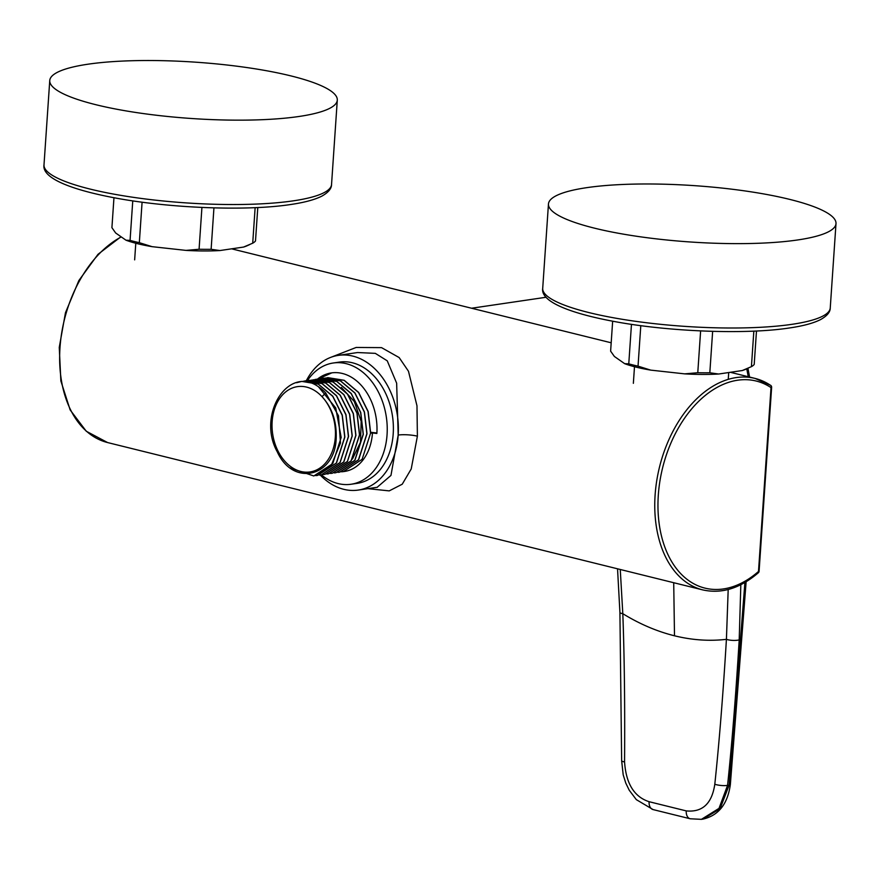 <?xml version="1.0" encoding="UTF-8"?>
<svg xmlns="http://www.w3.org/2000/svg" width="880" height="880" viewBox="0 0 880 880"><rect width="100%" height="100%" fill="white"/><g stroke="black" fill="none" stroke-linecap="round" stroke-linejoin="round"><path stroke-width="1.32" d="M730.334 372.295L755.084 378.422L770.616 385.308A2.266 1.672 -56.4 0 1 771.023 387.607A106.656 69.982 103.9 0 0 658.306 495.22A106.656 69.982 103.9 0 0 758.494 571.472L771.023 387.607L771.628 387.354A2.266 2.266 0 0 0 770.616 385.308A2.266 1.672 -56.4 0 0 770.22 385.132A108.933 71.478 103.9 0 0 755.084 378.422A108.933 71.478 103.9 0 0 659.527 466.983A108.933 71.478 103.9 0 0 702.724 589.897L107.613 442.563A108.933 71.478 -76.1 0 1 59.972 347.952A108.933 71.478 -76.1 0 1 121.275 236.918M758.329 572.77A2.266 2.266 0 0 0 759.088 571.219L758.494 571.472A2.266 1.243 48.8 0 1 758.329 572.77C740.102 588.39 721.578 594.11 702.724 589.897M320.199 475.013A68.079 49.61 -98.4 0 0 358.237 490.072A68.079 49.61 -98.4 0 0 398.189 435.061A68.079 49.61 -98.4 0 0 338.404 355.366A68.079 49.61 -98.4 0 0 306.317 380.743M377.157 487.289L390.962 475.42L398.189 435.061L396.649 383.174L387.244 360.822L375.309 353.353L357.555 352.539L338.404 355.366M330.209 357.566L356.158 347.457L381.535 347.633L399.146 357.555L408.474 371.25L416.977 405.779L417.395 436.172L411.213 468.974L402.237 484.209L389.213 490.886L367.895 488.653M306.152 380.765L307.065 379.324M748.264 376.739L746.757 368.797M740.828 584.705L739.2 639.892C735.845 695.178 731.973 743.677 727.562 785.367L719.015 808.357L701.415 819.346L702.966 819.115L720.06 808.786L729.135 785.136L744.909 582.494M674.498 635.789C692.076 640.123 709.39 641.3 726.418 639.342C723.074 694.419 719.202 742.72 714.802 784.256C711.931 803.616 702.405 812.493 686.235 810.898L649.099 801.702C634.216 796.873 626.032 783.607 624.558 761.915C624.976 705.452 624.393 656.04 622.809 613.69C639.694 624.052 656.92 631.411 674.498 635.789L673.717 582.714M686.235 810.898A9.075 5.951 -76.1 0 0 690.206 818.774L653.07 809.578L636.317 799.634L629.244 790.24L625.779 783.101L623.194 774.807L621.643 760.76L619.916 612.37A9.075 1.947 -1.9 0 0 622.809 613.69L620.257 569.481M728.189 589.523L726.418 639.342A9.075 2.662 -176.7 0 0 739.2 639.892M257.785 207.537L255.497 240.944A72.622 14.234 -176.1 0 1 252.714 243.188L255.134 207.658M213.939 207.889L211.123 249.304L219.934 250.547L243.551 247.071L252.714 243.188M249.634 244.618L246.95 245.828A68.079 13.343 -176.1 0 1 243.551 247.071M219.934 250.547A68.079 13.343 -176.1 0 1 185.988 250.393L199.078 249.26L201.927 207.449M125.972 240.196L130.064 240.383A72.622 14.234 -176.1 0 0 139.326 242.671L152.064 246.664A68.079 13.343 -176.1 0 1 125.972 240.196L115.665 232.991L111.914 227.678L113.96 197.725M152.064 246.664L185.988 250.393M211.123 249.304A72.622 14.234 -176.1 0 1 199.078 249.26M139.326 242.671L142.087 202.18M130.064 240.383L132.759 200.871M756.481 331.001L754.204 364.419A72.622 14.234 -176.1 0 1 751.421 366.652L753.841 331.122M712.646 331.353L709.819 372.779L718.641 374.022L742.258 370.546L751.421 366.652M748.341 368.093L745.646 369.292A68.079 13.343 -176.1 0 1 742.258 370.546M718.641 374.022A68.079 13.343 -176.1 0 1 684.695 373.868L697.774 372.724L700.623 330.913M624.668 363.671L628.771 363.847A72.622 14.234 -176.1 0 0 638.033 366.146L650.76 370.128A68.079 13.343 -176.1 0 1 624.668 363.671L614.372 356.455L610.621 351.142L612.656 321.2M650.76 370.128L684.695 373.868M709.819 372.779A72.622 14.234 -176.1 0 1 697.774 372.724M638.033 366.146L640.794 325.655M628.771 363.847L631.466 324.346M87.967 64.207A144.111 28.237 3.9 0 0 49.753 80.542A144.111 28.237 3.9 0 0 140.206 113.124A144.111 28.237 3.9 0 0 299.079 116.468A144.111 28.237 -176.1 0 0 337.293 100.144A144.111 28.237 -176.1 0 0 246.84 67.551A144.111 28.237 -176.1 0 0 87.967 64.207M586.674 187.671A144.111 28.237 3.9 0 0 548.46 204.006A144.111 28.237 3.9 0 0 638.913 236.599A144.111 28.237 3.9 0 0 797.786 239.943A144.111 28.237 -176.1 0 0 836 223.608A144.111 28.237 -176.1 0 0 745.547 191.015A144.111 28.237 -176.1 0 0 586.674 187.671M318.417 386.738L335.731 407.924L341.176 437.459L332.761 463.606L313.819 475.97L331.221 465.476L340.494 442.926L338.481 415.778L325.721 392.964A47.652 34.727 81.6 0 0 318.417 386.738C287.606 364.782 256.839 415.536 277.266 451.814C293.414 487.718 336.006 476.3 336.204 437.206C336.611 420.97 331.881 407.451 322.014 396.66L325.721 392.964M290.422 468.05L313.819 475.97M296.582 382.723L301.785 381.403L318.241 384.12L332.728 396.319L342.188 415.316L344.729 437.03L336.336 463.045L317.515 475.431L315.722 475.618M317.548 475.42L336.501 463.001L344.861 437.008L342.276 415.107L332.783 396.187L318.307 384.065L301.741 381.403M303.699 381.183L305.47 380.853L321.937 383.581L336.424 395.769L345.884 414.777L348.414 436.491L340.032 462.506L321.343 474.859L340.098 462.583L348.557 436.469L345.961 414.546L336.501 395.67L322.135 383.581L305.536 380.853M321.2 474.881L319.418 475.079M321.354 474.859A61.27 44.649 -98.4 0 0 351.098 484.242L357.247 483.34A61.27 44.649 81.6 0 0 393.206 433.829A61.27 44.649 81.6 0 0 339.394 362.098L333.245 363A61.27 44.649 81.6 0 0 307.417 380.633L325.622 383.031L340.109 395.23L349.569 414.227L352.11 435.941L343.717 461.956L324.896 474.342L323.114 474.54M324.984 474.331L343.827 461.989L352.242 435.93L349.701 414.183L340.23 395.175L325.809 383.031L309.155 380.314M311.08 380.094L329.318 382.492L343.805 394.691L353.265 413.688L355.795 435.402L347.413 461.417L328.581 473.792L326.799 473.99M328.537 473.803L347.424 461.571L355.938 435.38L353.364 413.534L343.871 394.581L329.395 382.437L312.994 379.753M332.31 473.253L351.153 460.977L359.623 434.841L357.093 413.149L347.633 394.119L333.146 381.931L316.58 379.225M314.776 379.555L316.536 379.225L333.003 381.953L347.49 394.141L356.95 413.149L359.48 434.863L351.098 460.878L332.266 473.253L330.495 473.451M341.561 471.823L344.509 471.449A47.652 34.727 -98.4 0 0 372.471 432.949L370.689 433.213L368.159 411.477L358.688 392.48L344.19 380.292L327.602 377.597M343.343 471.625L362.12 459.316L370.557 433.224L368.027 411.521L358.556 392.513L344.08 380.314L325.842 377.916M322.157 378.466L323.917 378.136L340.384 380.864L354.871 393.052L364.331 412.06L366.861 433.774L358.479 459.789L339.647 472.164L337.865 472.362M339.79 472.142L358.611 459.778L367.004 433.752L364.441 411.95L354.948 392.953L340.483 380.82L324.005 378.125M318.461 379.005L336.688 381.403L351.175 393.602L360.646 412.599L363.176 434.313L354.794 460.328L335.962 472.714L334.18 472.901M336.006 472.703L354.882 460.383L363.319 434.291L360.756 412.478L351.23 393.459L336.754 381.348L320.221 378.686M322.014 396.66A43.12 31.427 -98.4 0 0 275.044 407.506A43.12 31.427 -98.4 0 0 295.416 469.469A43.12 31.427 -98.4 0 0 335.324 437.107A43.12 31.427 81.6 0 0 322.014 396.66M318.076 379.038L331.848 372.845M370.733 432.3L376.882 432.971M341.374 387.42L354.266 401.467L361.174 421.355L360.492 442.244L352.462 459.019M351.098 484.242A61.27 44.649 -98.4 0 0 387.057 434.731A61.27 44.649 81.6 0 0 333.245 363M317.46 379.104A51.744 37.708 -98.4 0 1 358.215 382.294A51.744 37.708 -98.4 0 1 376.849 433.488L372.471 432.949M417.395 436.172A13.618 2.673 3.9 0 0 398.189 435.061M714.802 784.256A9.075 2.255 -174.2 0 0 727.562 785.367L729.135 785.136A4.543 1.122 5.9 0 0 730.356 784.52L746.13 581.768M653.07 809.578A9.075 5.951 -76.1 0 1 649.099 801.702M621.643 760.76A9.075 1.54 0.6 0 0 624.558 761.915M44 164.901C41.602 179.278 76.131 190.63 114.378 197.802C169.334 208.274 247.082 211.255 290.664 204.512C304.271 202.532 314.611 199.76 321.706 196.207C328.295 192.544 331.573 188.639 331.54 184.514A144.111 28.237 -176.1 0 1 293.326 200.838A144.111 28.237 -176.1 0 1 134.453 197.494A144.111 28.237 -176.1 0 1 44 164.901L49.753 80.542M542.707 288.376C540.298 302.753 574.838 314.105 613.085 321.277C668.03 331.738 745.789 334.73 789.371 327.976C802.978 326.007 813.318 323.235 820.402 319.671C826.991 316.008 830.28 312.114 830.247 307.978A144.111 28.237 -176.1 0 1 792.033 324.313A144.111 28.237 -176.1 0 1 633.16 320.969A144.111 28.237 -176.1 0 1 542.707 288.376L548.46 204.006M759.088 571.219L771.628 387.354M611.193 342.793L231.627 248.831M471.559 308.231L546.183 297.242M107.613 442.563L86.273 431.244L70.158 409.937L60.863 380.974L59.257 347.402L65.472 312.708L78.859 280.544L98.01 254.298L121 236.72M377.388 487.256L358.237 490.072M749.606 377.069L747.934 368.269M730.356 784.52C727.672 804.001 718.553 815.529 702.966 819.115M690.206 818.774L701.415 819.346M619.916 612.37L617.54 568.81M135.784 243.254L134.651 259.864M634.491 366.729L633.358 383.328M728.717 372.537L728.255 379.357M331.54 184.514L337.293 100.144M830.247 307.978L836 223.608"/></g></svg>

